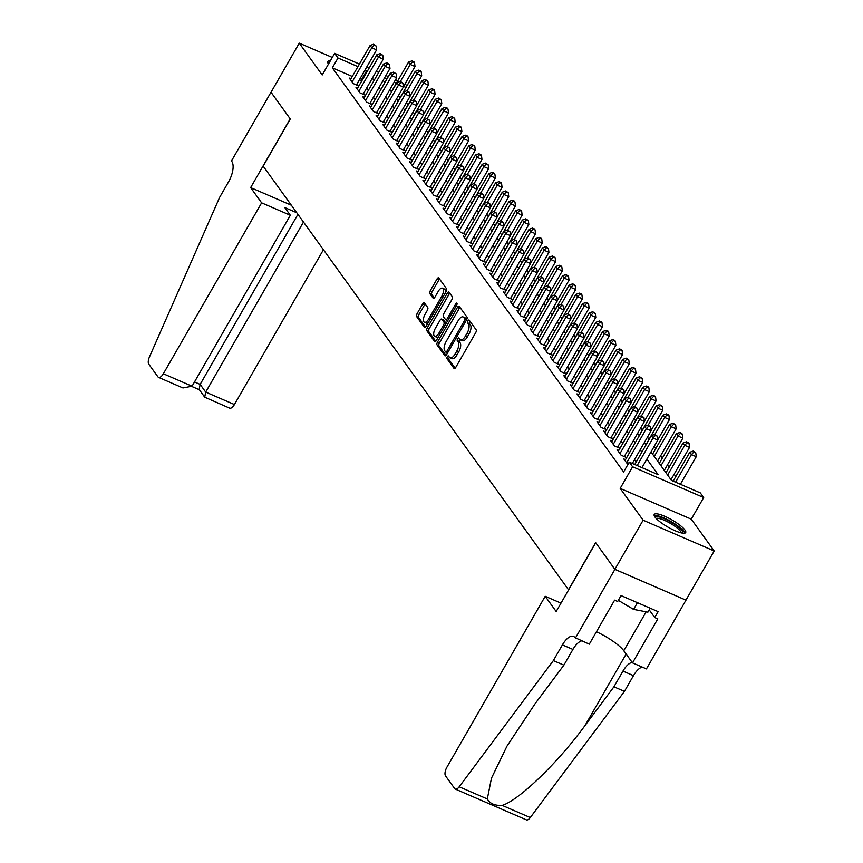<?xml version="1.0" encoding="UTF-8"?>
<svg xmlns="http://www.w3.org/2000/svg" width="863" height="863" viewBox="0 0 863 863"><rect width="100%" height="100%" fill="white"/><g stroke="black" fill="none" stroke-linecap="round" stroke-linejoin="round"><path stroke-width="1.29" d="M447.314 356.721A1.597 0.701 -66.6 0 0 447.002 358.706L453.981 368.393A2.287 0.992 -66.6 0 0 454.186 368.566A2.287 0.992 -66.6 0 0 455.75 367.379L475.707 332.665A2.287 0.992 -66.6 0 0 476.16 329.828L469.17 320.141A1.597 0.701 -66.6 0 0 469.03 320.022A1.597 0.701 -66.6 0 0 467.94 320.853A1.597 0.701 -66.6 0 0 467.617 322.838L468.523 324.089A7.314 3.193 -66.6 0 1 467.077 333.183L465.416 336.074A7.314 3.193 -66.6 0 1 460.411 339.86A7.314 3.193 -66.6 0 1 459.763 339.321L458.857 338.069A1.597 0.701 -66.6 0 0 458.717 337.951A1.597 0.701 -66.6 0 0 457.627 338.781A1.597 0.701 -66.6 0 0 457.304 340.766L458.21 342.028A7.314 3.193 -66.6 0 1 456.764 351.112L455.103 354.003A7.314 3.193 -66.6 0 1 450.098 357.8A7.314 3.193 -66.6 0 1 449.45 357.26L448.544 356.009A1.597 0.701 -66.6 0 0 448.404 355.89A1.597 0.701 -66.6 0 0 447.314 356.721M449.44 357.239A1.597 0.701 -66.6 0 0 449.235 357.552A1.597 0.701 -66.6 0 0 448.922 359.537L455.146 368.177M470.065 321.37A1.597 0.701 -66.6 0 0 469.86 321.683A1.597 0.701 -66.6 0 0 469.548 323.668L470.443 324.92L468.523 324.089M459.752 339.299A1.597 0.701 -66.6 0 0 459.548 339.612A1.597 0.701 -66.6 0 0 459.235 341.608L460.13 342.859L458.21 342.028M654.974 517.034A18.145 4.121 29.9 0 0 671.587 529.073A18.145 4.121 29.9 0 0 685.686 532.568A18.145 4.121 29.9 0 0 684.931 530.001A18.145 4.121 29.9 0 0 668.318 517.962A18.145 4.121 29.9 0 0 654.219 514.467A18.145 4.121 29.9 0 0 654.974 517.034M424.434 302.956A2.287 0.992 -66.6 0 0 424.229 302.794A2.287 0.992 -66.6 0 0 422.665 303.97L417.066 313.711A2.287 0.992 -66.6 0 0 416.613 316.548L424.369 327.314A2.287 0.992 -66.6 0 0 424.574 327.476A2.287 0.992 -66.6 0 0 426.139 326.3L446.095 291.586A2.287 0.992 -66.6 0 0 446.549 288.749L438.792 277.983A2.287 0.992 -66.6 0 0 438.587 277.821A2.287 0.992 -66.6 0 0 437.023 278.997L430.259 290.766A2.287 0.992 -66.6 0 0 429.806 293.603L433.129 298.21A2.287 0.992 -66.6 0 0 433.334 298.382A2.287 0.992 -66.6 0 0 434.898 297.196L438.253 291.36A6.106 2.665 -66.6 0 1 442.439 288.188A6.106 2.665 -66.6 0 1 441.77 296.236L428.631 319.094A6.106 2.665 -66.6 0 1 424.445 322.255A6.106 2.665 -66.6 0 1 425.114 314.208L427.304 310.4A2.287 0.992 -66.6 0 0 427.757 307.562L424.434 302.956M352.298 76.462L332.341 67.832L337.994 58.004L334.639 53.355L359.418 64.078M575.373 638.135L614.909 569.375L595.729 542.751L556.182 611.522L545.2 596.279L446.915 767.207A6.98 3.053 -66.6 0 0 445.535 775.891L454.682 788.566A6.98 3.053 -66.6 0 0 455.297 789.084A6.98 3.053 -66.6 0 0 459.202 786.797L553.366 660.594L562.406 644.877A16.289 7.12 113.4 0 1 573.561 636.43A16.289 7.12 113.4 0 1 575.006 637.628L589.3 644.165L614.607 600.152L617.671 601.489L621.069 595.589L658.135 611.64L654.747 617.53L657.822 618.868L632.514 662.87L646.441 668.901L685.988 600.141L614.877 569.321L595.621 542.611L568.512 589.763L263.172 166.128L290.292 118.975L271.036 92.265L299.278 43.15L322.212 74.973L334.639 53.355M614.877 569.321L643.118 520.206L714.197 550.982L691.263 519.159L703.69 497.552L632.611 466.775L629.267 462.137L658.081 474.607L646.883 459.084M691.263 519.159L620.184 488.393L643.118 520.206M620.184 488.393L632.611 466.775M332.341 67.832L623.615 471.953L629.267 462.137M437.509 342.072A2.287 0.992 -66.6 0 0 437.056 344.909L444.812 355.675A2.287 0.992 -66.6 0 0 445.017 355.836A2.287 0.992 -66.6 0 0 446.581 354.661L466.538 319.946A2.287 0.992 -66.6 0 0 466.991 317.109L459.235 306.343A2.287 0.992 -66.6 0 0 459.03 306.182A2.287 0.992 -66.6 0 0 457.466 307.357L437.509 342.072L439.429 342.902A2.287 0.992 -66.6 0 0 438.976 345.75L445.977 355.459M434.585 341.489L426.84 330.734A2.287 0.992 -66.6 0 1 427.282 327.897L447.25 293.183A2.287 0.992 -66.6 0 1 448.814 291.996A2.287 0.992 -66.6 0 1 449.008 292.169L452.331 296.775A2.287 0.992 -66.6 0 1 451.878 299.612L443.787 313.69A2.287 0.992 -66.6 0 0 443.334 316.527L445.535 319.58A2.287 0.992 -66.6 0 0 445.74 319.752A2.287 0.992 -66.6 0 0 447.304 318.566L455.729 303.905A1.597 0.701 -66.6 0 1 456.829 303.086A1.597 0.701 -66.6 0 1 456.646 305.189L436.354 340.475A2.287 0.992 -66.6 0 1 434.79 341.662A2.287 0.992 -66.6 0 1 434.585 341.489L435.049 341.694M332.298 57.443L299.278 43.15M685.956 600.098L714.197 550.982M625.502 459.666L623.82 458.943L627.886 464.531M618.803 450.378L617.121 449.645L621.133 455.222L625.945 457.304L624.769 455.675M612.115 441.09L610.421 440.357L614.445 445.934L619.246 448.016L618.07 446.387M605.416 431.802L603.733 431.069L607.746 436.646L612.547 438.728L611.382 437.099M598.717 422.514L597.034 421.78L601.047 427.358L605.848 429.429L604.683 427.811M592.018 413.215L590.335 412.492L594.359 418.059L599.159 420.141L597.983 418.512M585.33 403.927L583.636 403.194L587.66 408.771L592.46 410.853L591.284 409.224M578.631 394.639L576.948 393.906L580.961 399.483L585.761 401.565L584.596 399.936M571.932 385.351L570.249 384.618L574.262 390.195L579.073 392.266L577.897 390.648M565.243 376.052L563.55 375.329L567.574 380.907L572.374 382.978L571.198 381.36M558.544 366.764L556.862 366.041L560.874 371.608L565.675 373.69L564.51 372.061M551.845 357.476L550.163 356.743L554.175 362.32L558.976 364.402L557.811 362.773M545.146 348.188L543.463 347.455L547.487 353.032L552.288 355.114L551.112 353.485M538.458 338.9L536.764 338.167L540.788 343.744L545.589 345.815L544.413 344.197M531.759 329.601L530.076 328.879L534.089 334.445L538.89 336.527L537.725 334.898M525.06 320.313L523.377 319.59L527.39 325.157L532.201 327.239L531.025 325.61M518.372 311.025L516.678 310.292L520.702 315.869L525.502 317.951L524.326 316.322M511.673 301.737L509.99 301.004L514.003 306.581L518.803 308.663L517.638 307.034M504.974 292.449L503.291 291.716L507.304 297.293L512.104 299.364L510.939 297.746M498.275 283.15L496.592 282.428L500.616 287.994L505.416 290.076L504.24 288.447M491.586 273.862L489.893 273.129L493.916 278.706L498.717 280.788L497.541 279.159M484.887 264.574L483.204 263.841L487.217 269.418L492.018 271.5L490.853 269.871M478.188 255.286L476.505 254.553L480.518 260.13L485.33 262.201L484.154 260.583M471.5 245.987L469.806 245.265L473.83 250.842L478.631 252.913L477.455 251.295M464.801 236.699L463.118 235.977L467.131 241.543L471.932 243.625L470.767 241.996M458.102 227.411L456.419 226.678L460.432 232.255L465.233 234.337L464.067 232.708M451.403 218.123L449.72 217.39L453.744 222.967L458.544 225.049L457.368 223.42M444.715 208.835L443.021 208.102L447.045 213.679L451.845 215.75L450.669 214.132M438.016 199.536L436.333 198.814L440.346 204.38L445.146 206.462L443.981 204.833M431.317 190.248L429.634 189.526L433.647 195.092L438.458 197.174L437.282 195.545M424.628 180.96L422.935 180.227L426.958 185.804L431.759 187.886L430.583 186.257M417.929 171.672L416.246 170.939L420.259 176.516L425.06 178.598L423.895 176.969M411.23 162.384L409.547 161.651L413.56 167.228L418.361 169.299L417.196 167.681M404.531 153.085L402.848 152.363L406.872 157.929L411.673 160.011L410.497 158.382M397.843 143.797L396.149 143.064L400.173 148.641L404.974 150.723L403.798 149.094M391.144 134.509L389.461 133.776L393.474 139.353L398.275 141.435L397.109 139.806M384.445 125.221L382.762 124.488L386.775 130.065L391.586 132.136L390.41 130.518M377.757 115.933L376.063 115.2L380.087 120.777L384.887 122.848L383.711 121.23M371.058 106.634L369.375 105.912L373.388 111.478L378.188 113.56L377.023 111.931M364.359 97.346L362.676 96.613L366.689 102.19L371.489 104.272L370.324 102.643M357.66 88.058L355.977 87.325L360 92.902L364.801 94.984L363.625 93.355M636.225 461.953L634.542 459.612M629.537 452.665L627.843 450.324M622.838 443.366L621.155 441.036M616.139 434.078L614.456 431.737M609.451 424.79L607.757 422.449M602.752 415.502L601.069 413.161M596.053 406.214L594.37 403.873M589.353 396.915L587.671 394.585M582.665 387.627L580.972 385.286M575.966 378.339L574.283 375.998M569.267 369.051L567.584 366.71M562.579 359.763L560.885 357.422M555.88 350.464L554.197 348.134M549.181 341.176L547.498 338.835M542.482 331.888L540.799 329.547M535.794 322.6L534.1 320.259M529.095 313.312L527.412 310.971M522.395 304.013L520.713 301.672M515.707 294.725L514.014 292.384M509.008 285.437L507.325 283.096M502.309 276.149L500.626 273.808M495.61 266.85L493.927 264.52M488.922 257.562L487.228 255.221M482.223 248.274L480.54 245.933M475.524 238.986L473.841 236.645M468.836 229.698L467.142 227.357M462.137 220.399L460.454 218.069M455.437 211.111L453.755 208.77M448.738 201.823L447.056 199.482M442.05 192.535L440.357 190.194M435.351 183.247L433.668 180.906M428.652 173.948L426.969 171.608M421.964 164.66L420.27 162.32M415.265 155.372L413.582 153.031M408.566 146.084L406.883 143.743M401.867 136.786L400.184 134.455M395.178 127.497L393.485 125.157M388.479 118.209L386.797 115.869M381.78 108.921L380.098 106.581M375.092 99.633L373.399 97.292M368.393 90.335L366.71 88.004M361.694 81.046L359.504 79.59M350.971 78.77L349.278 78.037L353.301 83.614L358.102 85.685L356.926 84.067M681.835 484.887L680.831 483.496M675.815 476.549L674.132 474.208M669.127 467.25L667.433 464.92M662.428 457.962L660.745 455.621M655.729 448.674L654.143 446.462M649.041 439.386L647.444 437.174M642.342 430.098L640.745 427.886M635.643 420.799L634.057 418.598M628.944 411.511L627.358 409.31M622.255 402.223L620.659 400.011M615.556 392.935L613.971 390.723M608.857 383.636L607.272 381.435M602.169 374.348L600.572 372.147M595.47 365.06L593.873 362.848M588.771 355.772L587.185 353.56M582.072 346.484L580.486 344.272M575.384 337.185L573.787 334.984M568.685 327.897L567.099 325.696M561.986 318.609L560.4 316.397M555.297 309.321L553.701 307.109M548.598 300.033L547.002 297.821M541.899 290.734L540.314 288.533M535.2 281.446L533.614 279.245M528.512 272.158L526.915 269.946M521.813 262.87L520.227 260.658M515.114 253.582L513.528 251.37M508.426 244.283L506.829 242.082M501.727 234.995L500.13 232.783M495.028 225.707L493.442 223.495M488.329 216.419L486.743 214.207M481.64 207.12L480.044 204.919M474.941 197.832L473.356 195.631M468.242 188.544L466.656 186.332M461.554 179.256L459.957 177.044M454.855 169.968L453.258 167.756M448.156 160.669L446.57 158.468M441.457 151.381L439.871 149.18M434.769 142.093L433.172 139.882M428.07 132.805L426.484 130.593M421.371 123.517L419.785 121.305M414.682 114.218L413.086 112.017M407.983 104.93L406.387 102.719M400.346 97.271L398.059 96.278M405.038 83.84L406.937 85.815M650.993 451.942L671.522 480.432L700.335 492.902L703.69 497.552M366.624 67.206L369.051 68.253M376.268 71.381L378.695 72.427M385.901 75.545L388.328 76.602M395.545 79.72L397.832 80.712M367.347 71.23L365.157 69.763M357.94 66.645L337.994 58.004M641.878 452.126L640.195 449.785M635.179 442.838L633.496 440.497M628.491 433.55L626.797 431.209M621.792 424.262L620.109 421.921M615.092 414.963L613.41 412.633M608.393 405.675L606.711 403.334M601.705 396.387L600.012 394.046M595.006 387.099L593.323 384.758M588.307 377.811L586.624 375.47M581.619 368.512L579.925 366.182M574.92 359.224L573.237 356.883M568.221 349.936L566.538 347.595M561.522 340.648L559.839 338.307M554.833 331.36L553.14 329.019M548.134 322.061L546.452 319.72M541.435 312.773L539.753 310.432M534.747 303.485L533.054 301.144M528.048 294.197L526.365 291.856M521.349 284.898L519.666 282.568M514.65 275.61L512.967 273.269M507.962 266.322L506.268 263.981M501.263 257.034L499.58 254.693M494.564 247.746L492.881 245.405M487.875 238.447L486.182 236.117M481.176 229.159L479.494 226.818M474.477 219.871L472.795 217.53M467.778 210.583L466.096 208.242M461.09 201.295L459.396 198.954M454.391 191.996L452.708 189.666M447.692 182.708L446.009 180.367M441.004 173.42L439.31 171.079M434.305 164.132L432.622 161.791M427.606 154.833L425.923 152.503M420.907 145.545L419.224 143.204M414.218 136.257L412.525 133.916M407.519 126.969L405.837 124.628M400.82 117.681L399.138 115.34M394.132 108.382L392.438 106.052M387.433 99.094L385.75 96.753M380.734 89.806L379.051 87.465M374.035 80.518L372.352 78.177M383.15 80.324L384.844 82.665M389.849 89.623L391.532 91.953M396.549 98.911L398.231 101.251M403.248 108.199L404.93 110.54M409.936 117.487L411.629 119.828M416.635 126.775L418.318 129.116M423.334 136.074L425.017 138.404M430.022 145.362L431.716 147.702M436.721 154.65L438.404 156.99M443.42 163.938L445.103 166.279M450.119 173.226L451.802 175.567M456.807 182.525L458.501 184.865M463.507 191.813L465.189 194.153M470.206 201.101L471.888 203.441M476.894 210.389L478.587 212.73M483.593 219.687L485.276 222.018M490.292 228.975L491.975 231.316M496.991 238.264L498.674 240.604M503.679 247.552L505.373 249.892M510.378 256.84L512.061 259.18M517.077 266.138L518.76 268.469M523.765 275.426L525.459 277.767M530.465 284.714L532.147 287.055M537.164 294.003L538.846 296.343M543.863 303.291L545.545 305.631M550.551 312.589L552.244 314.93M557.25 321.877L558.933 324.218M563.949 331.165L565.632 333.506M570.637 340.454L572.331 342.794M577.336 349.752L579.019 352.082M584.035 359.04L585.718 361.381M590.734 368.328L592.417 370.669M597.423 377.616L599.116 379.957M604.122 386.904L605.804 389.245M610.821 396.203L612.503 398.533M617.509 405.491L619.203 407.832M624.208 414.779L625.891 417.12M630.907 424.067L632.59 426.408M637.606 433.355L639.289 435.696M644.294 442.654L645.988 444.995M405.998 87.443L403.571 86.397M396.365 83.269L394.067 82.276M386.861 79.159L384.434 78.112M361.155 80.302L366.807 70.475M330.292 60.917A18.145 4.121 29.9 0 0 327.789 61.564A18.145 4.121 29.9 0 0 328.49 64.056M450.098 357.8L452.018 358.63A7.314 3.193 -66.6 0 0 457.023 354.844L455.103 354.003M460.13 342.859A7.314 3.193 -66.6 0 1 458.685 351.942L457.023 354.844M460.411 339.86L462.331 340.691A7.314 3.193 -66.6 0 0 467.336 336.904L465.416 336.074M470.443 324.92A7.314 3.193 -66.6 0 1 468.997 334.013L467.336 336.904M459.99 307.39A2.287 0.992 -66.6 0 0 459.386 308.188L439.429 342.902M445.642 351.975A1.597 0.701 -66.6 0 0 445.783 352.093A1.597 0.701 -66.6 0 0 446.872 351.263L464.402 320.788A1.597 0.701 -66.6 0 0 464.715 318.803L463.765 317.476A7.314 3.193 -66.6 0 0 463.118 316.948A7.314 3.193 -66.6 0 0 458.113 320.734L446.128 341.565A7.314 3.193 -66.6 0 0 444.682 350.648L445.642 351.975M445.966 352.115L447.563 352.805A1.597 0.701 -66.6 0 0 447.606 352.859L445.783 352.093M466.667 319.698A1.597 0.701 -66.6 0 0 466.635 319.634L464.715 318.803M463.118 316.948L465.038 317.778A7.314 3.193 -66.6 0 1 465.686 318.307L466.635 319.634M435.761 341.273L428.76 331.565L426.84 330.734M449.763 293.215A2.287 0.992 -66.6 0 0 449.17 294.013L429.202 328.727A2.287 0.992 -66.6 0 0 428.76 331.565M435.384 328.296A6.106 2.665 -66.6 0 0 434.715 336.343A6.106 2.665 -66.6 0 0 438.9 333.172L443.528 325.124A2.287 0.992 -66.6 0 0 443.981 322.287L441.78 319.224A2.287 0.992 -66.6 0 0 441.576 319.062A2.287 0.992 -66.6 0 0 440.011 320.249L435.384 328.296M434.715 336.343L436.635 337.174A6.106 2.665 -66.6 0 0 438.501 336.753M446.074 323.593A2.287 0.992 -66.6 0 0 445.901 323.118L443.981 322.287M443.237 319.86A2.287 0.992 -66.6 0 1 443.496 319.893A2.287 0.992 -66.6 0 1 443.701 320.054L445.901 323.118M424.445 322.255L426.365 323.086A6.106 2.665 -66.6 0 0 428.221 322.676M445.189 293.172A6.106 2.665 -66.6 0 0 444.359 289.019L442.439 288.188M439.547 279.029A2.287 0.992 -66.6 0 0 438.943 279.828L432.18 291.597A2.287 0.992 -66.6 0 0 431.727 294.434L434.294 297.994M425.189 304.003A2.287 0.992 -66.6 0 0 424.585 304.801L418.987 314.542A2.287 0.992 -66.6 0 0 418.533 317.39L425.535 327.099M680.389 484.262L696.236 456.71L691.436 454.628L689.764 452.298L673.172 481.144M675.589 482.19L691.436 454.628L693.841 451.996L695.761 452.827L693.172 451.069L693.841 451.996M689.764 452.298L693.172 451.069M695.761 452.827L696.236 456.71M641.975 467.638L657.822 440.076L653.011 437.994L637.164 465.556M655.427 435.362L657.347 436.203L654.758 434.434L655.427 435.362L653.011 437.994L651.338 435.675L634.758 464.51M657.822 440.076L657.347 436.203M654.758 434.434L651.338 435.675M655.341 517.509A15.707 3.56 -150.1 0 1 663.679 518.458A15.707 3.56 -150.1 0 1 678.016 526.818A15.707 3.56 -150.1 0 1 682.493 533.129M681.198 532.87A14.542 3.301 29.9 0 0 676.786 527.671A14.542 3.301 29.9 0 0 656.214 518.501M684.769 533.151A18.037 4.088 29.9 0 0 679.343 527.066A18.037 4.088 29.9 0 0 654.176 515.556M618.329 600.346L633.571 609.386L647.919 612.147L650.184 608.199M637.433 602.676L633.571 609.386M329.364 62.546A18.037 4.088 29.9 0 0 327.746 62.654M553.366 660.594L563.884 665.146L535.017 703.841L507.002 746.085L491.468 778.189L487.315 798.955C489.893 803.626 494.844 805.772 502.169 805.395C518.836 800.433 557.962 762.709 585.049 725.503L613.927 686.808L622.967 671.09A16.289 7.12 113.4 0 1 632.191 662.428M613.927 686.808L624.445 691.36L633.485 675.643A16.289 7.12 113.4 0 1 642.223 667.077M581.662 640.864A16.289 7.12 113.4 0 0 572.924 649.429L563.884 665.146M502.169 805.395L530.281 817.563L624.445 691.36M614.909 569.375L685.988 600.141M545.2 596.279L561.015 603.129M596.441 631.748A26.181 5.933 -150.1 0 1 623.776 650.756L632.514 662.87M530.281 817.563A6.98 3.053 113.4 0 1 526.365 819.85L455.297 789.084M649.224 609.871L654.747 617.53M261.629 202.837L163.344 373.765L192.061 386.193L290.346 215.265L261.629 202.837L250.648 187.595L290.195 118.835L271.004 92.222L231.467 160.982L231.834 161.489A16.289 7.12 -66.6 0 1 228.609 181.748L219.58 197.465L149.428 357.002A6.98 3.053 -66.6 0 0 148.803 364.186L157.951 376.872A6.98 3.053 -66.6 0 0 158.565 377.379A6.98 3.053 -66.6 0 0 163.344 373.765M291.349 205.221L250.648 187.595M296.775 212.751L284.79 207.562L290.346 215.265M303.485 222.05L205.696 392.093L234.423 404.531A6.98 3.053 113.4 0 1 229.634 408.145L204.714 397.174L205.696 392.093L200.14 384.391L297.929 214.337M323.431 249.731L234.423 404.531M204.714 397.174L199.159 389.461L200.14 384.391L194.509 381.942M158.565 377.379L182.967 387.951L192.061 386.193M670.983 479.677L689.537 447.412L684.737 445.34L683.065 443.01L665.977 472.73M667.649 475.049L684.737 445.34L687.142 442.708L689.062 443.539L688.394 442.611L686.473 441.78L687.142 442.708M683.065 443.01L686.473 441.78M689.062 443.539L689.537 447.412M664.294 470.389L682.849 438.124L678.038 436.042L676.365 433.722L659.278 463.442M660.95 465.761L678.038 436.042L680.454 433.42L682.374 434.251L681.705 433.323L679.774 432.492L680.454 433.42M676.365 433.722L679.774 432.492M682.374 434.251L682.849 438.124M657.595 461.101L676.15 428.835L671.349 426.754L669.666 424.434L652.579 454.154M654.262 456.473L671.349 426.754L673.755 424.132L675.675 424.963L673.086 423.194L673.755 424.132M669.666 424.434L673.086 423.194M675.675 424.963L676.15 428.835M657.789 439.828L669.451 419.547L664.65 417.465L662.978 415.146L645.891 444.855M654.866 434.488L664.65 417.465L667.056 414.833L668.976 415.664L668.307 414.736L666.387 413.906L667.056 414.833M662.978 415.146L666.387 413.906M668.976 415.664L669.451 419.547M632.331 463.463L651.123 430.788L646.322 428.706L626.667 462.892M648.728 426.074L650.648 426.905L648.059 425.146L648.728 426.074L646.322 428.706L644.65 426.376L624.985 460.562M651.123 430.788L650.648 426.905M648.059 425.146L644.65 426.376M624.251 456.57L644.424 421.489L639.623 419.418L619.968 453.604M642.029 416.786L643.949 417.616L641.36 415.858L642.029 416.786L639.623 419.418L637.951 417.088L618.296 451.273M644.424 421.489L643.949 417.616M641.36 415.858L637.951 417.088M617.563 447.282L637.725 412.201L632.924 410.119L613.269 444.305M635.33 407.498L637.261 408.328L634.661 406.57L635.33 407.498L632.924 410.119L631.252 407.8L611.597 441.985M637.725 412.201L637.261 408.328M634.661 406.57L631.252 407.8M610.864 437.994L631.036 402.913L626.236 400.831L606.57 435.017M628.642 398.21L630.562 399.04L627.973 397.271L628.642 398.21L626.236 400.831L624.553 398.512L604.898 432.697M631.036 402.913L630.562 399.04M627.973 397.271L624.553 398.512M651.09 430.54L662.752 410.249L657.951 408.177L656.279 405.847L639.192 435.567M648.167 425.2L657.951 408.177L660.357 405.545L662.277 406.376L659.688 404.618L660.357 405.545M656.279 405.847L659.688 404.618M662.277 406.376L662.752 410.249M604.165 428.706L624.337 393.625L619.537 391.543L599.882 425.729M621.943 388.911L623.863 389.742L621.274 387.983L621.943 388.911L619.537 391.543L617.865 389.224L598.199 423.409M624.337 393.625L623.863 389.742M621.274 387.983L617.865 389.224M644.391 421.252L656.063 400.961L651.263 398.889L649.58 396.559L632.493 426.279M641.468 415.901L651.263 398.889L653.669 396.257L655.589 397.088L654.92 396.16L653 395.33L653.669 396.257M649.58 396.559L653 395.33M655.589 397.088L656.063 400.961M597.466 419.407L617.638 384.326L612.838 382.255L593.183 416.441M615.243 379.623L617.164 380.454L614.575 378.695L615.243 379.623L612.838 382.255L611.166 379.925L591.511 414.111M617.638 384.326L617.164 380.454M614.575 378.695L611.166 379.925M637.703 411.953L649.364 391.673L644.564 389.591L642.892 387.271L625.804 416.991M634.78 406.613L644.564 389.591L646.97 386.969L648.89 387.8L648.221 386.872L646.301 386.041L646.97 386.969M642.892 387.271L646.301 386.041M648.89 387.8L649.364 391.673M590.777 410.119L610.95 375.038L606.139 372.967L586.484 407.142M608.555 370.335L610.475 371.166L607.886 369.407L608.555 370.335L606.139 372.967L604.467 370.637L584.812 404.823M610.95 375.038L610.475 371.166M607.886 369.407L604.467 370.637M631.004 402.665L642.665 382.385L637.865 380.303L636.193 377.983L619.105 407.692M628.081 397.325L637.865 380.303L640.27 377.681L642.191 378.512L639.602 376.743L640.27 377.681M636.193 377.983L639.602 376.743M642.191 378.512L642.665 382.385M584.078 400.831L604.251 365.75L599.451 363.668L579.796 397.854M601.856 361.047L603.776 361.877L601.187 360.119L601.856 361.047L599.451 363.668L597.779 361.349L578.113 395.534M604.251 365.75L603.776 361.877M601.187 360.119L597.779 361.349M624.305 393.377L635.977 373.096L631.166 371.014L629.494 368.695L612.406 398.404M621.382 388.037L631.166 371.014L633.582 368.382L635.502 369.213L634.834 368.285L632.903 367.455L633.582 368.382M629.494 368.695L632.903 367.455M635.502 369.213L635.977 373.096M577.379 391.543L597.552 356.462L592.752 354.38L573.097 388.566M595.157 351.759L597.077 352.589L594.488 350.82L595.157 351.759L592.752 354.38L591.079 352.061L571.425 386.246M597.552 356.462L597.077 352.589M594.488 350.82L591.079 352.061M617.617 384.089L629.278 363.798L624.478 361.726L622.795 359.396L605.707 389.116M614.683 378.738L624.478 361.726L626.883 359.094L628.803 359.925L626.214 358.167L626.883 359.094M622.795 359.396L626.214 358.167M628.803 359.925L629.278 363.798M570.691 382.255L590.853 347.174L586.053 345.092L566.398 379.278M588.458 342.46L590.389 343.291L587.789 341.532L588.458 342.46L586.053 345.092L584.38 342.773L564.726 376.948M590.853 347.174L590.389 343.291M587.789 341.532L584.38 342.773M610.918 374.801L622.579 354.51L617.779 352.428L616.106 350.108L599.019 379.828M607.994 369.45L617.779 352.428L620.184 349.806L622.104 350.637L621.436 349.709L619.515 348.879L620.184 349.806M616.106 350.108L619.515 348.879M622.104 350.637L622.579 354.51M563.992 372.956L584.165 337.875L579.364 335.804L559.699 369.99M581.77 333.172L583.69 334.003L581.101 332.244L581.77 333.172L579.364 335.804L577.681 333.474L558.027 367.66M584.165 337.875L583.69 334.003M581.101 332.244L577.681 333.474M604.219 365.502L615.88 345.222L611.08 343.14L609.407 340.82L592.32 370.54M601.295 360.162L611.08 343.14L613.485 340.518L615.405 341.349L614.736 340.421L612.816 339.591L613.485 340.518M609.407 340.82L612.816 339.591M615.405 341.349L615.88 345.222M557.293 363.668L577.466 328.587L572.665 326.505L553.01 360.691M575.071 323.884L576.991 324.715L574.402 322.956L575.071 323.884L572.665 326.505L570.993 324.186L551.328 358.372M577.466 328.587L576.991 324.715M574.402 322.956L570.993 324.186M597.52 356.214L609.192 335.934L604.391 333.852L602.708 331.532L585.621 361.241M594.596 350.874L604.391 333.852L606.797 331.219L608.717 332.061L608.048 331.122L606.128 330.292L606.797 331.219M602.708 331.532L606.128 330.292M608.717 332.061L609.192 335.934M550.594 354.38L570.767 319.299L565.966 317.217L546.311 351.403M568.372 314.596L570.292 315.426L567.703 313.668L568.372 314.596L565.966 317.217L564.294 314.898L544.639 349.084M570.767 319.299L570.292 315.426M567.703 313.668L564.294 314.898M590.831 346.926L602.493 326.646L597.692 324.564L596.02 322.244L578.933 351.953M587.908 341.586L597.692 324.564L600.098 321.931L602.018 322.762L601.349 321.834L599.429 321.004L600.098 321.931M596.02 322.244L599.429 321.004M602.018 322.762L602.493 326.646M543.906 345.092L564.078 310.011L559.267 307.929L539.612 342.115M561.684 305.297L563.604 306.138L561.015 304.369L561.684 305.297L559.267 307.929L557.595 305.61L537.94 339.795M564.078 310.011L563.604 306.138M561.015 304.369L557.595 305.61M584.132 337.638L595.794 317.347L590.993 315.275L589.321 312.945L572.234 342.665M581.209 332.287L590.993 315.275L593.399 312.643L595.319 313.474L592.73 311.716L593.399 312.643M589.321 312.945L592.73 311.716M595.319 313.474L595.794 317.347M537.207 335.793L557.379 300.723L552.579 298.641L532.924 332.827M554.985 296.009L556.905 296.84L554.316 295.081L554.985 296.009L552.579 298.641L550.907 296.311L531.241 330.497M557.379 300.723L556.905 296.84M554.316 295.081L550.907 296.311M577.433 328.339L589.105 308.059L584.294 305.977L582.622 303.657L565.535 333.377M574.51 322.999L584.294 305.977L586.711 303.355L588.631 304.186L587.962 303.258L586.031 302.428L586.711 303.355M582.622 303.657L586.031 302.428M588.631 304.186L589.105 308.059M530.508 326.505L550.68 291.424L545.88 289.353L526.225 323.539M548.285 286.721L550.206 287.552L547.617 285.793L548.285 286.721L545.88 289.353L544.208 287.023L524.553 321.209M550.68 291.424L550.206 287.552M547.617 285.793L544.208 287.023M570.745 319.051L582.406 298.771L577.606 296.689L575.923 294.369L558.836 324.089M567.811 313.711L577.606 296.689L580.012 294.067L581.932 294.898L581.263 293.97L579.343 293.14L580.012 294.067M575.923 294.369L579.343 293.14M581.932 294.898L582.406 298.771M523.819 317.217L543.981 282.136L539.181 280.054L519.526 314.24M541.586 277.433L543.517 278.264L540.918 276.505L541.586 277.433L539.181 280.054L537.509 277.735L517.854 311.921M543.981 282.136L543.517 278.264M540.918 276.505L537.509 277.735M564.046 309.763L575.707 289.483L570.907 287.401L569.235 285.081L552.147 314.79M561.123 304.423L570.907 287.401L573.312 284.768L575.233 285.61L574.564 284.671L572.644 283.841L573.312 284.768M569.235 285.081L572.644 283.841M575.233 285.61L575.707 289.483M517.12 307.929L537.293 272.848L532.493 270.766L512.827 304.952M534.898 268.145L536.818 268.976L534.229 267.217L534.898 268.145L532.493 270.766L530.81 268.447L511.155 302.633M537.293 272.848L536.818 268.976M534.229 267.217L530.81 268.447M557.347 300.475L569.008 280.184L564.208 278.113L562.536 275.782L545.448 305.502M554.424 295.135L564.208 278.113L566.613 275.48L568.534 276.311L565.945 274.553L566.613 275.48M562.536 275.782L565.945 274.553M568.534 276.311L569.008 280.184M510.421 298.641L530.594 263.56L525.794 261.478L506.139 295.664M528.199 258.846L530.119 259.687L527.53 257.918L528.199 258.846L525.794 261.478L524.121 259.159L504.456 293.344M530.594 263.56L530.119 259.687M527.53 257.918L524.121 259.159M550.648 291.187L562.32 270.896L557.52 268.825L555.837 266.494L538.749 296.214M547.725 285.836L557.52 268.825L559.925 266.192L561.845 267.023L561.177 266.095L559.256 265.265L559.925 266.192M555.837 266.494L559.256 265.265M561.845 267.023L562.32 270.896M503.722 289.342L523.895 254.261L519.095 252.19L499.44 286.376M521.5 249.558L523.42 250.389L520.831 248.63L521.5 249.558L519.095 252.19L517.422 249.86L497.768 284.046M523.895 254.261L523.42 250.389M520.831 248.63L517.422 249.86M543.96 281.888L555.621 261.608L550.821 259.526L549.148 257.206L532.061 286.926M541.036 276.548L550.821 259.526L553.226 256.904L555.146 257.735L552.557 255.977L553.226 256.904M549.148 257.206L552.557 255.977M555.146 257.735L555.621 261.608M497.034 280.054L517.207 244.973L512.395 242.902L492.741 277.077M514.812 240.27L516.732 241.101L514.143 239.342L514.812 240.27L512.395 242.902L510.723 240.572L491.069 274.758M517.207 244.973L516.732 241.101M514.143 239.342L510.723 240.572M537.261 272.6L548.922 252.32L544.121 250.238L542.449 247.918L525.362 277.627M534.337 267.26L544.121 250.238L546.527 247.616L548.447 248.447L545.858 246.678L546.527 247.616M542.449 247.918L545.858 246.678M548.447 248.447L548.922 252.32M490.335 270.766L510.508 235.685L505.707 233.603L486.052 267.789M508.113 230.982L510.033 231.813L507.444 230.054L508.113 230.982L505.707 233.603L504.035 231.284L484.37 265.47M510.508 235.685L510.033 231.813M507.444 230.054L504.035 231.284M530.562 263.312L542.234 243.032L537.422 240.95L535.75 238.63L518.663 268.339M527.638 257.972L537.422 240.95L539.839 238.317L541.759 239.148L541.09 238.22L539.159 237.39L539.839 238.317M535.75 238.63L539.159 237.39M541.759 239.148L542.234 243.032M483.636 261.478L503.809 226.397L499.008 224.315L479.353 258.501M501.414 221.694L503.334 222.525L500.745 220.755L501.414 221.694L499.008 224.315L497.336 221.996L477.681 256.182M503.809 226.397L503.334 222.525M500.745 220.755L497.336 221.996M523.873 254.024L535.535 233.733L530.734 231.662L529.051 229.331L511.964 259.051M520.939 248.673L530.734 231.662L533.14 229.029L535.06 229.86L534.391 228.932L532.471 228.102L533.14 229.029M529.051 229.331L532.471 228.102M535.06 229.86L535.535 233.733M476.948 252.19L497.11 217.109L492.309 215.027L472.654 249.213M494.715 212.395L496.646 213.226L494.046 211.467L494.715 212.395L492.309 215.027L490.637 212.708L470.982 246.894M497.11 217.109L496.646 213.226M494.046 211.467L490.637 212.708M517.174 244.736L528.836 224.445L524.035 222.363L522.363 220.043L505.276 249.763M514.251 239.385L524.035 222.363L526.441 219.741L528.361 220.572L525.772 218.814L526.441 219.741M522.363 220.043L525.772 218.814M528.361 220.572L528.836 224.445M510.475 235.437L522.137 215.157L517.336 213.075L515.664 210.755L498.577 240.475M507.552 230.097L517.336 213.075L519.742 210.453L521.662 211.284L520.993 210.356L519.073 209.526L519.742 210.453M515.664 210.755L519.073 209.526M521.662 211.284L522.137 215.157M503.776 226.149L515.448 205.869L510.648 203.787L508.965 201.467L491.878 231.176M500.853 220.809L510.648 203.787L513.054 201.165L514.974 201.996L514.305 201.057L512.385 200.227L513.054 201.165M508.965 201.467L512.385 200.227M514.974 201.996L515.448 205.869M470.249 242.891L490.421 207.81L485.621 205.739L465.955 239.925M488.026 203.107L489.947 203.938L487.358 202.179L488.026 203.107L485.621 205.739L483.938 203.409L464.283 237.595M490.421 207.81L489.947 203.938M487.358 202.179L483.938 203.409M463.55 233.603L483.722 198.522L478.922 196.44L459.267 230.626M481.327 193.819L483.248 194.65L480.659 192.891L481.327 193.819L478.922 196.44L477.25 194.121L457.584 228.307M483.722 198.522L483.248 194.65M480.659 192.891L477.25 194.121M456.851 224.315L477.023 189.234L472.223 187.152L452.568 221.338M474.628 184.531L476.549 185.362L473.96 183.603L474.628 184.531L472.223 187.152L470.551 184.833L450.896 219.019M477.023 189.234L476.549 185.362M473.96 183.603L470.551 184.833M497.088 216.861L508.749 196.581L503.949 194.499L502.277 192.179L485.189 221.888M494.165 211.521L503.949 194.499L506.354 191.866L508.275 192.697L505.686 190.939L506.354 191.866M502.277 192.179L505.686 190.939M508.275 192.697L508.749 196.581M450.162 215.027L470.335 179.946L465.524 177.864L445.869 212.05M467.94 175.232L469.86 176.074L467.271 174.304L467.94 175.232L465.524 177.864L463.852 175.545L444.197 209.731M470.335 179.946L469.86 176.074M467.271 174.304L463.852 175.545M490.389 207.573L502.05 187.282L497.25 185.211L495.578 182.88L478.49 212.6M487.466 202.222L497.25 185.211L499.655 182.578L501.576 183.409L500.907 182.481L498.987 181.651L499.655 182.578M495.578 182.88L498.987 181.651M501.576 183.409L502.05 187.282M443.463 205.728L463.636 170.658L458.836 168.576L439.17 202.762M461.241 165.944L463.161 166.775L460.572 165.016L461.241 165.944L458.836 168.576L457.163 166.257L437.498 200.432M463.636 170.658L463.161 166.775M460.572 165.016L457.163 166.257M483.69 198.285L495.362 177.994L490.551 175.912L488.879 173.592L471.791 203.312M480.767 192.934L490.551 175.912L492.967 173.29L494.887 174.121L494.219 173.193L492.288 172.363L492.967 173.29M488.879 173.592L492.288 172.363M494.887 174.121L495.362 177.994M436.764 196.44L456.937 161.359L452.136 159.288L432.482 193.474M454.542 156.656L456.462 157.487L453.873 155.728L454.542 156.656L452.136 159.288L450.464 156.958L430.81 191.144M456.937 161.359L456.462 157.487M453.873 155.728L450.464 156.958M477.002 188.986L488.663 168.706L483.863 166.624L482.18 164.304L465.092 194.024M474.067 183.646L483.863 166.624L486.268 164.002L488.188 164.833L485.599 163.075L486.268 164.002M482.18 164.304L485.599 163.075M488.188 164.833L488.663 168.706M430.076 187.152L450.238 152.071L445.437 149.989L425.783 184.175M447.843 147.368L449.763 148.199L447.174 146.44L447.843 147.368L445.437 149.989L443.765 147.67L424.111 181.856M450.238 152.071L449.763 148.199M447.174 146.44L443.765 147.67M470.303 179.698L481.964 159.418L477.163 157.336L475.491 155.016L458.404 184.725M467.379 174.358L477.163 157.336L479.569 154.704L481.489 155.545L480.82 154.606L478.9 153.776L479.569 154.704M475.491 155.016L478.9 153.776M481.489 155.545L481.964 159.418M423.377 177.864L443.55 142.783L438.749 140.701L419.084 174.887M441.155 138.08L443.075 138.911L440.486 137.152L441.155 138.08L438.749 140.701L437.066 138.382L417.412 172.568M443.55 142.783L443.075 138.911M440.486 137.152L437.066 138.382M463.604 170.41L475.265 150.119L470.464 148.048L468.792 145.718L451.705 175.437M460.68 165.07L470.464 148.048L472.87 145.416L474.79 146.246L472.201 144.488L472.87 145.416M468.792 145.718L472.201 144.488M474.79 146.246L475.265 150.119M416.678 168.576L436.851 133.495L432.05 131.413L412.395 165.599M434.456 128.781L436.376 129.623L433.787 127.853L434.456 128.781L432.05 131.413L430.378 129.094L410.712 163.28M436.851 133.495L436.376 129.623M433.787 127.853L430.378 129.094M456.905 161.122L468.577 140.831L463.776 138.76L462.093 136.43L445.006 166.149M453.981 155.772L463.776 138.76L466.182 136.127L468.102 136.958L467.433 136.03L465.513 135.2L466.182 136.127M462.093 136.43L465.513 135.2M468.102 136.958L468.577 140.831M409.979 159.277L430.152 124.196L425.351 122.125L405.696 156.311M427.757 119.493L429.677 120.324L427.088 118.565L427.757 119.493L425.351 122.125L423.679 119.795L404.024 153.981M430.152 124.196L429.677 120.324M427.088 118.565L423.679 119.795M450.216 151.823L461.878 131.543L457.077 129.461L455.405 127.141L438.318 156.861M447.293 146.483L457.077 129.461L459.483 126.839L461.403 127.67L460.734 126.742L458.814 125.912L459.483 126.839M455.405 127.141L458.814 125.912M461.403 127.67L461.878 131.543M403.291 149.989L423.463 114.908L418.652 112.837L398.997 147.012M421.068 110.205L422.989 111.036L420.4 109.277L421.068 110.205L418.652 112.837L416.98 110.507L397.325 144.693M423.463 114.908L422.989 111.036M420.4 109.277L416.98 110.507M443.517 142.535L455.179 122.255L450.378 120.173L448.706 117.853L431.619 147.562M440.594 137.195L450.378 120.173L452.784 117.551L454.704 118.382L452.115 116.613L452.784 117.551M448.706 117.853L452.115 116.613M454.704 118.382L455.179 122.255M396.592 140.701L416.764 105.62L411.964 103.538L392.298 137.724M414.369 100.917L416.29 101.748L413.701 99.989L414.369 100.917L411.964 103.538L410.292 101.219L390.626 135.405M416.764 105.62L416.29 101.748M413.701 99.989L410.292 101.219M436.818 133.247L448.49 112.967L443.679 110.885L442.007 108.565L424.92 138.274M433.895 127.907L443.679 110.885L446.095 108.253L448.016 109.083L447.347 108.155L445.416 107.325L446.095 108.253M442.007 108.565L445.416 107.325M448.016 109.083L448.49 112.967M389.893 131.413L410.065 96.332L405.265 94.25L385.61 128.436M407.67 91.629L409.591 92.46L407.002 90.691L407.67 91.629L405.265 94.25L403.593 91.931L383.938 126.117M410.065 96.332L409.591 92.46M407.002 90.691L403.593 91.931M430.13 123.959L441.791 103.668L436.991 101.597L435.308 99.267L418.221 128.986M427.196 118.609L436.991 101.597L439.396 98.965L441.317 99.795L438.728 98.037L439.396 98.965M435.308 99.267L438.728 98.037M441.317 99.795L441.791 103.668M383.204 122.125L403.366 87.044L398.566 84.962L378.911 119.148M400.971 82.33L402.892 83.161L400.303 81.402L400.971 82.33L398.566 84.962L396.894 82.643L377.239 116.829M403.366 87.044L402.892 83.161M400.303 81.402L396.894 82.643M423.431 114.671L435.092 94.38L430.292 92.298L428.62 89.979L411.532 119.698M420.508 109.321L430.292 92.298L432.697 89.676L434.618 90.507L433.949 89.579L432.029 88.749L432.697 89.676M428.62 89.979L432.029 88.749M434.618 90.507L435.092 94.38M376.505 112.826L396.678 77.746L391.878 75.674L372.212 109.86M394.283 73.042L396.203 73.873L393.614 72.114L394.283 73.042L391.878 75.674L390.195 73.344L370.54 107.53M396.678 77.746L396.203 73.873M393.614 72.114L390.195 73.344M416.732 105.372L428.393 85.092L423.593 83.01L421.921 80.691L404.833 110.41M413.809 100.032L423.593 83.01L425.998 80.388L427.919 81.219L425.33 79.461L425.998 80.388M421.921 80.691L425.33 79.461M427.919 81.219L428.393 85.092M369.806 103.538L389.979 68.457L385.178 66.375L365.524 100.561M387.584 63.754L389.504 64.585L386.915 62.826L387.584 63.754L385.178 66.375L383.506 64.056L363.841 98.242M389.979 68.457L389.504 64.585M386.915 62.826L383.506 64.056M410.033 96.084L421.705 75.804L416.905 73.722L415.222 71.402L398.134 101.111M407.109 90.744L416.905 73.722L419.31 71.1L421.23 71.931L420.561 70.993L418.641 70.162L419.31 71.1M415.222 71.402L418.641 70.162M421.23 71.931L421.705 75.804M363.107 94.25L383.28 59.169L378.479 57.087L358.825 91.273M380.885 54.466L382.805 55.297L380.216 53.538L380.885 54.466L378.479 57.087L376.807 54.768L357.153 88.954M383.28 59.169L382.805 55.297M380.216 53.538L376.807 54.768M403.345 86.796L415.006 66.516L410.205 64.434L408.533 62.114L391.446 91.823M400.421 81.456L410.205 64.434L412.611 61.802L414.531 62.632L413.862 61.705L411.942 60.874L412.611 61.802M408.533 62.114L411.942 60.874M414.531 62.632L415.006 66.516M356.419 84.962L376.592 49.881L371.78 47.799L352.126 81.985M374.197 45.178L376.117 46.009L373.517 44.24L374.197 45.178L371.78 47.799L370.108 45.48L350.454 79.666M376.592 49.881L376.117 46.009M373.517 44.24L370.108 45.48M448.922 359.537L447.002 358.706M469.548 323.668L467.617 322.838M459.235 341.608L457.304 340.766M458.685 351.942L456.764 351.112M468.997 334.013L467.077 333.183M459.386 308.188L457.466 307.357M438.976 345.75L437.056 344.909M448.199 351.834L446.872 351.263M465.718 321.36L464.402 320.788M465.686 318.307L463.765 317.476M429.202 328.727L427.282 327.897M449.17 294.013L447.25 293.183M448.631 319.137L447.304 318.566M456.969 304.445L455.729 303.905M440.227 333.744L438.9 333.172M444.855 325.696L443.528 325.124M443.701 320.054L441.78 319.224M429.947 319.666L428.631 319.094M443.097 296.807L441.77 296.236M431.727 294.434L429.806 293.603M432.18 291.597L430.259 290.766M438.943 279.828L437.023 278.997M418.533 317.39L416.613 316.548M418.987 314.542L417.066 313.711M424.585 304.801L422.665 303.97M622.967 671.09L633.485 675.643M572.924 649.429L562.406 644.877M459.202 786.797L487.315 798.955M585.049 725.503L626.15 654.035M646.171 611.802L623.776 650.756M447.66 320.583L445.74 319.752M443.496 319.893L441.576 319.062M191.877 386.495L199.364 389.731"/></g></svg>
